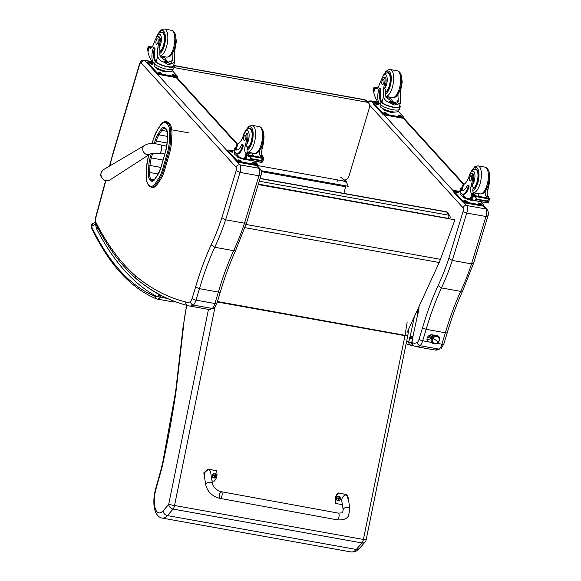 <?xml version="1.0" encoding="UTF-8"?>
<svg xmlns="http://www.w3.org/2000/svg" width="581" height="581" viewBox="0 0 581 581"><rect width="100%" height="100%" fill="white"/><g stroke="black" fill="none" stroke-linecap="round" stroke-linejoin="round"><path stroke-width="0.87" d="M446.39 211.767A2.266 0.893 100.2 0 1 446.709 212.029A2.266 1.903 -31.3 0 1 447.922 212.828A2.266 2.266 0 0 0 446.39 211.767L260.099 178.367M260.041 178.556L446.709 212.029L448.626 215.181A2.266 0.893 100.2 0 1 448.539 218.209A2.266 0.85 20.1 0 0 450.035 217.933A2.266 2.266 0 0 0 449.839 215.979L449.839 215.979A2.266 1.903 148.7 0 0 448.626 215.181L259.235 181.221M340.815 177.35L346.298 181.475A0.683 0.61 -52.9 0 1 346.748 182.231L346.639 182.652L346.102 182.187M346.298 181.475L344.838 181.352M346.073 182.173L343.596 181.141M343.734 181.011L257.02 165.462L260.259 169.027C261.61 171.054 261.842 173.232 260.956 175.549L246.664 222.552L235.792 250.077L233.627 250.658L214.738 247.274L211.157 244.826A158.366 62.218 -79.8 0 0 195.579 287.087L192.108 298.503A5.897 2.317 100.2 0 1 190.539 301.59C190.699 303.413 191.65 304.575 193.393 305.069A9.071 3.566 -79.8 0 0 195.993 300.13A3.174 0.842 -163.1 0 1 192.108 298.503M346.654 182.594L348.215 186.283L261.181 170.676M345.826 185.855L343.916 193.393M174.351 65.733L364.556 99.845A4.539 1.779 -79.8 0 0 364.098 99.583L174.264 65.537M173.988 67.585L366.749 102.154L364.556 99.845A4.539 4.009 -43.6 0 1 366.589 100.92A4.539 4.539 0 0 0 364.098 99.583M366.749 102.154A4.539 4.009 -43.6 0 1 368.782 103.229A4.539 4.009 -43.6 0 1 369.603 107.093L348.89 176.45A4.539 4.009 -43.6 0 1 344.308 179.979M407.237 332.165L439.2 262.51A36.291 14.256 -79.8 0 0 440.456 259.329L454.938 219.829L258.218 184.562M454.938 219.829L258.284 184.337M164.583 170.248L169.499 153.399L168.396 153.202L163.479 170.044L164.583 170.248A20.691 8.127 100.2 0 1 160.581 179.435L159.47 179.238A20.691 8.127 -79.8 0 0 163.479 170.044L162.469 169.652A19.877 7.807 100.2 0 1 158.62 178.476L155.672 182.993A15.338 6.028 100.2 0 1 149.455 185.477L148.554 184.576A15.346 6.028 100.2 0 1 146.267 173.625L146.681 166.624A19.877 7.807 100.2 0 1 148.554 155.839A19.877 7.807 100.2 0 1 148.562 155.831L148.852 154.822M169.456 123.637L167.444 122.533L169.456 123.637A16.152 6.347 100.2 0 1 171.874 135.162L170.763 134.966A16.152 6.347 -79.8 0 0 168.352 123.433A0.813 0.726 134.9 0 0 167.393 124.065A15.338 6.028 100.2 0 1 169.681 135.01L169.26 142.011A19.877 7.807 100.2 0 1 167.386 152.803L162.469 169.652M155.672 182.993A0.813 0.552 33.2 0 0 156.514 183.756L157.625 183.952L160.581 179.435M169.26 142.011L171.453 142.163L171.874 135.162M152.164 143.478L153.493 138.946A19.877 7.807 100.2 0 1 157.364 130.086L160.291 125.619A15.338 6.028 100.2 0 1 166.486 123.165A0.813 0.726 134.9 0 1 167.444 122.533A16.152 6.347 -79.8 0 0 165.905 121.683L167.016 121.879A16.152 6.347 100.2 0 1 168.555 122.736M157.625 183.952A16.159 6.347 100.2 0 1 152.621 187.423L151.518 187.227A16.159 6.347 -79.8 0 0 156.514 183.756L159.47 179.238A0.813 0.552 33.2 0 1 158.62 178.476M171.453 142.163A20.691 8.127 100.2 0 1 169.499 153.399M208.463 309.39L168.679 504.439L163.05 510.917C163.45 513.35 164.91 514.911 167.415 515.594L173.08 509.079L361.963 542.952A4.539 3.486 41 0 0 365.093 542.022A4.539 4.539 0 0 0 366.11 539.952L168.679 504.439A4.539 3.486 41 0 0 173.08 509.079A4.539 1.779 -79.8 0 0 174.489 505.76L214.977 307.24M365.093 542.022L359.109 548.842L356.298 549.466A23.066 9.064 100.2 0 1 351.062 551.95C354.417 552.262 357.184 551.144 359.37 548.595M163.05 510.917A18.527 7.277 100.2 0 1 155.2 508.353A18.527 7.277 100.2 0 1 156.151 488.41L155.897 487.895C154.139 493.981 153.515 499.871 154.023 505.543C154.176 509.907 156.717 517.264 162.179 518.078A23.066 9.064 -79.8 0 0 167.415 515.594L356.298 549.466L361.963 542.952A4.539 1.779 -79.8 0 0 363.372 539.633L404.972 335.658L407.709 335.978A4.539 4.539 0 0 0 407.746 335.796L217.454 301.539M155.897 487.895L160.661 470.908A4.539 0.995 15.7 0 0 160.922 471.394A58.971 23.167 -79.8 0 0 163.065 462.737A445.852 175.157 -79.8 0 0 175.789 392.996A40.83 16.043 -79.8 0 0 176.246 389.546L182.855 332.339L182.449 332.579L182.913 328.112L183.32 327.837A80.447 31.606 100.2 0 1 186.305 307.676L186.777 305.308M97.673 227.658L96.707 229.074L97.898 228.093M160.922 295.279L156.478 296.295L167.64 298.554M155.265 296.404A481.99 189.355 100.2 0 1 91.478 226.503A2.266 1.83 154.5 0 0 91.486 227.846L91.486 227.846C108.959 264.391 130.616 288.06 156.463 298.874L157.139 299.07A9.071 3.566 -79.8 0 0 157.335 299.092A2.266 2.084 -88.1 0 1 155.635 296.484A6.805 2.673 100.2 0 1 155.265 296.404A2.266 2.077 112.2 0 0 156.463 298.874M95.669 223.336L95.604 224.157L91.478 226.503L92.619 223.707C91.261 224.535 90.883 225.915 91.486 227.846M155.635 296.484A9.746 3.827 100.2 0 0 156.478 296.295A546.627 214.745 -79.8 0 1 96.707 229.074A19.224 7.553 -79.8 0 1 95.604 224.157A2.266 1.249 -6.2 0 1 95.836 223.925M437.856 336.777A3.827 3.37 -42.3 0 1 439.236 339.573A3.827 3.37 137.7 0 0 437.856 336.777A3.827 3.37 137.7 0 0 432.293 338.817A3.827 3.37 137.7 0 0 434.995 343.436A3.827 3.37 -42.3 0 1 433.368 342.928L432.758 343.277L433.368 342.928A3.827 3.37 -42.3 0 1 432.758 338.011A3.827 3.37 -42.3 0 1 437.856 336.777L438.016 335.934L437.856 336.777M437.406 336.276L438.016 335.934C442.62 338.65 437.043 346.349 432.758 343.277C428.153 340.56 433.724 332.855 438.016 335.934M437.9 337.038A3.682 3.246 -42.3 0 1 438.466 337.517A3.682 3.246 -42.3 0 1 438.227 342.1A3.682 3.246 -42.3 0 1 433.586 342.957A3.682 3.246 -42.3 0 1 433.019 342.478A3.682 3.246 -42.3 0 1 433.266 337.895A3.682 3.246 -42.3 0 1 437.9 337.038L437.9 337.038M438.401 337.445A3.682 3.246 137.7 0 0 438.335 337.372A3.682 3.246 137.7 0 0 437.769 336.893A3.682 3.246 137.7 0 0 433.135 337.75A3.682 3.246 137.7 0 0 432.889 342.332A3.682 3.246 137.7 0 0 432.954 342.405A3.682 3.246 -42.3 0 1 433.426 337.452A3.682 3.246 -42.3 0 1 438.401 337.445M438.488 341.773A11.344 1.22 -143.9 0 1 433.005 338.222A3.682 3.246 137.7 0 0 433.586 342.957A3.682 3.246 137.7 0 0 438.488 341.773A3.682 3.246 137.7 0 0 437.9 337.038A3.682 3.246 137.7 0 0 433.005 338.222A11.344 1.22 36.1 0 0 438.488 341.773M435.227 335.353A2.832 2.498 137.7 0 0 431.167 339.05A2.832 2.498 -42.3 0 1 435.227 335.353M429.787 336.769L429.555 336.058M429.911 335.084L431.276 336.581L429.911 335.084M430.979 337.358A2.041 1.794 -42.3 0 1 429.809 335.128A2.041 1.794 137.7 0 0 430.136 336.871L430.92 337.728M429.998 337.002L429.628 335.208L430.056 337.06L430.608 337.387L429.7 336.544L429.57 335.237L429.947 336.944L429.403 335.324L429.555 336.392L429.381 335.339M429.642 336.61L429.112 335.498L429.649 336.61M429.214 336.13L428.872 335.665L429.214 336.13M429.635 336.595L429.098 335.506L429.562 336.522M337.06 519.813L220.126 498.411A3.399 1.336 -79.6 0 0 221.158 497.721A3.399 1.336 -79.6 0 0 222.189 494.097A3.399 1.336 -79.6 0 0 221.354 491.715A3.399 1.336 -79.6 0 0 219.422 494.823A3.399 1.336 -79.6 0 0 220.126 498.411A3.399 1.336 -79.6 0 0 221.158 497.721A3.399 1.336 -79.6 0 0 222.189 494.097A3.399 1.336 -79.6 0 0 221.354 491.715L338.287 513.117A3.399 1.336 -79.6 0 1 339.122 515.507A3.399 1.336 -79.6 0 1 338.091 519.131A3.399 1.336 -79.6 0 1 337.06 519.813C342.979 520.285 346.784 518.978 348.477 515.892L349.907 508.949A3.399 2.077 171.1 0 0 346.225 507.416A3.399 2.077 171.1 0 0 343.189 509.995L341.868 501.563C340.844 496.043 347.453 492.172 348.179 497.866L349.907 508.949M342.354 504.686L336.239 503.567A9.354 8.584 -71.1 0 1 338.418 493.044L346.479 494.547L348.585 500.488M346.479 494.547L337.997 492.899A9.354 8.584 108.9 0 0 335.818 503.415L336.239 503.567M338.418 493.044L337.997 492.899M204.781 478.722L204.367 472.6L208.659 469.295L216.357 470.704A9.354 8.584 -71.1 0 1 214.178 481.221L211.992 480.821M212.457 483.784L210.729 472.709C210.002 467.015 203.386 470.886 204.418 476.398L205.732 484.837A3.399 2.077 -8.9 0 1 206.015 483.748A3.399 2.077 -8.9 0 1 209.647 482.194A3.399 2.077 -8.9 0 1 212.457 483.784C213.474 487.626 216.437 490.262 221.354 491.715M216.357 470.704L208.238 469.15L203.793 472.869L204.832 479.078M337.714 500.633A2.23 2.048 -71.1 0 1 336.421 497.83A2.23 2.048 -71.1 0 1 339.159 496.414M338.164 500.677A2.15 1.975 -71.1 0 1 337.125 497.22A2.15 1.975 -71.1 0 1 340.495 497.83A2.15 1.975 -71.1 0 1 338.164 500.677M339.224 497.539A1.184 1.089 108.9 0 0 338.963 497.489A2.898 0.901 100.8 0 1 338.905 498.077L337.822 498.331A1.184 1.089 108.9 0 0 337.764 498.607A2.898 0.385 13.8 0 0 338.353 498.745L338.665 499.246A2.898 0.901 100.4 0 1 338.491 499.791A1.184 1.089 108.9 0 0 338.745 499.842A2.898 1.365 -79.8 0 0 338.948 499.304L339.435 498.941A2.898 0.392 13.4 0 0 339.892 498.999A1.184 1.089 108.9 0 0 339.95 498.723L339.195 498.128A2.898 1.365 -80.3 0 0 339.224 497.539L339.188 497.612A1.104 1.009 -71.1 0 0 338.963 497.568M337.764 498.607L337.83 498.614A1715.896 228.159 -166.2 0 1 337.888 498.534L338.665 499.246M338.905 498.077L337.917 498.367A1715.896 41.614 9.5 0 1 337.888 498.345L337.822 498.331M338.52 499.166L339.289 498.788A0.777 0.719 -71.1 0 0 339.326 498.621A1715.896 46.393 9.9 0 0 339.863 498.701L339.95 498.723M339.892 498.999L339.805 498.977A1715.896 232.937 -166.6 0 0 339.289 498.788M339.326 498.621L338.759 497.99M338.621 497.968L338.04 498.389L338.621 497.968M338.011 498.542L338.382 499.137L338.011 498.542M213.597 477.909A2.23 2.048 -71.1 0 1 212.297 475.105A2.23 2.048 -71.1 0 1 215.043 473.689M214.04 477.96A2.15 1.975 -71.1 0 1 213.009 474.495A2.15 1.975 -71.1 0 1 216.379 475.113A2.15 1.975 -71.1 0 1 214.04 477.96M215.108 474.815A1.184 1.089 108.9 0 0 214.847 474.771A2.898 0.901 100.8 0 1 214.788 475.36L213.699 475.614A1.184 1.089 108.9 0 0 213.648 475.89A2.898 0.385 13.8 0 0 214.236 476.028L214.542 476.529A2.898 0.901 100.4 0 1 214.374 477.074A1.184 1.089 108.9 0 0 214.629 477.117A2.898 1.365 -79.8 0 0 214.832 476.58L215.319 476.224A2.898 0.392 13.4 0 0 215.776 476.275A1.184 1.089 108.9 0 0 215.834 475.999L215.072 475.411A2.898 1.365 -80.3 0 0 215.108 474.815L215.072 474.895A1.104 1.009 -71.1 0 0 214.839 474.851M213.648 475.89L213.714 475.897A1715.896 228.159 -166.2 0 1 213.764 475.81L214.542 476.529M214.788 475.36L213.801 475.65A1715.896 41.614 9.5 0 1 213.764 475.621L213.699 475.614M214.396 476.442L215.173 476.064A0.777 0.719 -71.1 0 0 215.202 475.904A1715.896 46.393 9.9 0 0 215.747 475.984L215.834 475.999M215.776 476.275L215.689 476.253A1715.896 232.937 -166.6 0 0 215.173 476.064M215.202 475.904L214.643 475.273M214.505 475.251L213.924 475.672L214.505 475.251M213.895 475.824L214.258 476.42L213.895 475.824M260.811 175.077C261.239 175.803 260.608 176.036 258.915 175.789L244.514 223.177L245.945 222.886L246.511 222.116M256.279 165.469L258.806 168.236L239.917 164.851L144.945 60.569A3.174 2.796 137.7 0 0 141.176 62.988L236.155 167.263A3.174 2.796 137.6 0 1 239.917 164.851A5.672 2.23 -79.8 0 1 240.033 172.404L236.176 170.661L221.877 217.701L225.624 219.792L240.033 172.404L258.915 175.789A5.672 2.23 100.2 0 0 258.806 168.236A3.174 2.796 -42.3 0 1 260.259 169.027M109.845 165.897L113.68 150.784A3.174 0.806 16.6 0 0 113.847 151.176L139.672 64.447A2.498 0.98 100.2 0 1 141.176 62.988M220.221 291.502C220.671 292.127 220.054 292.316 218.369 292.069L199.479 288.684A155.192 60.969 100.2 0 1 214.738 247.274A125.409 49.269 -79.8 0 0 225.617 219.785L244.514 223.177M244.499 223.177A125.409 49.269 100.2 0 1 233.627 250.658A155.192 60.969 -79.8 0 0 218.369 292.069L214.883 303.514A3.174 0.842 16.9 0 0 216.909 303.326L220.388 291.894C224.84 276.774 229.974 262.83 235.799 250.07L235.792 250.077M190.539 301.59A30.844 12.121 100.2 0 1 185.782 301.989C185.571 303.914 186.327 305.119 188.033 305.621M185.782 301.989A723.069 284.065 100.2 0 1 135.264 275.655L136.099 278.611C152.266 292.018 169.514 301.009 187.859 305.577M216.909 303.326L214.469 307.821L212.283 308.46A9.071 3.566 100.2 0 0 214.883 303.514L195.993 300.13L199.479 288.684L195.579 287.087M208.005 309.324A34.025 13.363 100.2 0 0 212.283 308.46L193.393 305.069A34.025 13.363 -79.8 0 1 189.115 305.933L208.005 309.324L213.946 308.213M411.58 343.24L408.813 341.846C408.617 343.458 409.416 344.62 411.21 345.339A2.266 0.893 -79.8 0 0 411.246 345.346A2.266 0.893 -79.8 0 0 412.06 344.671M417.485 309.884L418.458 310.058M414.406 316.572L410.259 336.101L412.677 336.719M416.388 312.258L417.979 312.651M410.259 336.101A1.118 0.436 100.2 0 1 410.244 336.181L412.648 336.849M410.244 336.181A1.111 0.436 100.2 0 1 410.084 336.682L412.278 338.592M410.084 336.682A2.222 0.871 100.2 0 1 409.925 336.98L412.241 338.752M412.183 339.006L409.561 338.316L408.813 341.846A723.251 284.138 100.2 0 1 406.649 341.207M417.202 310.494L418.393 310.515M416.817 311.329L418.247 311.394M416.519 311.982L418.08 312.28M429.751 336.726A2.266 1.997 -42.3 0 1 427.318 337.626M432.017 342.449L427.972 341.73A4.256 3.747 -42.3 0 1 427.863 341.613A4.256 3.747 -42.3 0 1 427.994 336.508A4.256 3.747 -42.3 0 1 433.135 335.135M430.913 338.062A4.256 3.747 -42.3 0 1 429.119 339.275A4.256 3.747 -42.3 0 1 426.984 339.507M447.138 332.245C447.566 332.833 446.985 333.015 445.395 332.775L441.909 344.228A9.071 3.566 100.2 0 1 439.309 349.166L420.092 345.724A9.071 3.566 -79.8 0 0 422.692 340.778A2.992 0.792 -163.1 0 1 419.024 339.246A6.079 2.389 100.2 0 1 417.398 342.441C417.55 344.163 418.443 345.259 420.092 345.724A34.025 13.363 -79.8 0 1 415.814 346.588L435.031 350.031A34.025 13.363 100.2 0 0 439.309 349.166L435.031 350.031M483.051 205.899L485.832 208.949A2.992 2.636 -42.3 0 1 487.205 209.69C488.556 211.796 488.781 213.997 487.866 216.277L473.573 263.28L462.694 290.82L460.653 291.371L441.437 287.922A125.409 49.269 -79.8 0 0 452.308 260.441L466.725 213.06A2.992 0.792 -163.1 0 1 463.064 211.52L448.793 258.451L452.316 260.441L471.532 263.89L472.927 263.585L473.428 262.866L472.927 263.585M487.728 215.834C488.127 216.51 487.532 216.735 485.941 216.502L471.532 263.89A125.409 49.269 100.2 0 1 460.653 291.371A155.192 60.969 -79.8 0 0 445.395 332.775L426.178 329.333A155.192 60.969 100.2 0 1 441.437 287.922L438.059 285.62A158.185 62.145 -79.8 0 0 422.503 327.829L419.024 339.246M417.398 342.441A31.025 12.186 100.2 0 1 411.914 342.492L411.638 342.616C411.195 343.095 411.566 344.003 412.742 345.339L412.038 341.882A5.135 2.019 -79.8 0 0 412.35 339.398A0.959 0.378 100.2 0 1 412.357 339.377A0.959 0.378 100.2 0 1 412.365 339.319A5.723 2.251 100.2 0 1 412.474 338.854L417.652 314.452A5.723 2.251 100.2 0 1 417.724 314.147A4.648 1.823 -79.8 0 0 418.349 312.179A20.008 7.858 -79.8 0 0 419.09 306.376M463.115 211.346A2.992 0.966 18.5 0 0 466.725 213.06A5.672 2.23 -79.8 0 0 466.616 205.5A2.992 2.636 137.6 0 0 463.064 207.78A2.68 1.053 100.2 0 1 463.115 211.346A2.992 1.177 -79.8 0 0 463.064 211.52M417.594 313.638L418.349 312.179M417.652 314.452L412.474 338.854M412.263 338.672L412.365 339.319M412.038 341.882L412.35 339.398M427.972 341.73L422.692 340.778L426.178 329.333L422.503 327.829M437.072 343.356L441.909 344.228A2.992 0.792 16.9 0 0 443.819 344.046L440.877 348.934M466.725 213.06L485.941 216.502A5.672 2.23 100.2 0 0 485.832 208.949L466.616 205.5L463.972 202.602M462.701 290.812C456.877 303.565 451.742 317.502 447.297 332.615L443.819 344.046M175.179 48.288A15.81 6.209 -79.8 0 0 174.692 59.218L174.663 62.094L172.259 63.67L168.12 64.593L163.973 62.182L172.259 63.67M163.973 62.182C160.421 61.078 158.359 59.073 157.792 56.19A15.81 6.209 100.2 0 1 158.824 42.863L159.891 43.059A4.997 1.961 100.2 0 0 159.049 36.828L157.981 36.632A4.997 1.961 100.2 0 1 158.824 42.863M155.81 38.833A7.618 2.992 100.2 0 1 160.349 34.766A7.618 2.992 100.2 0 1 160.603 44.417A7.618 2.992 100.2 0 1 158.933 47.976L159.935 50.424A15.81 6.209 -79.8 0 0 160.087 56.597L167.72 62.363L172.339 61.012L172.39 58.804A15.81 6.209 -79.8 0 1 172.179 53.699M154.524 63.939A10.291 2.731 16.9 0 0 165.106 68.79A10.291 2.731 16.9 0 0 173.675 68.609L174.38 66.299A10.291 2.731 -163.1 0 1 166.181 66.568A10.291 2.731 -163.1 0 1 155.505 61.913L156.369 62.065L156.093 61.76A12.855 5.047 100.2 0 1 154.953 49.407A1.423 0.559 100.2 0 0 154.655 47.918L153.791 47.765A1.423 0.559 -79.8 0 0 153.086 48.666A11.133 4.372 -79.8 0 0 153.515 62.835L154.524 63.939L155.229 61.608L155.505 61.913M174.075 65.239A10.291 2.731 -163.1 0 1 174.38 66.299M153.275 62.545L151.169 60.228A48.223 18.941 100.2 0 1 147.93 52.137L148.133 51.469M157.981 36.632A4.997 1.961 100.2 0 0 156.1 38.295A25.005 9.826 100.2 0 0 153.21 44.948A5.832 2.295 100.2 0 1 150.464 48.201A5.832 2.295 100.2 0 1 149.971 47.954A32.144 12.629 100.2 0 1 149.375 47.373L147.937 51.774M152.287 46.923L148.431 46.618L152.048 47.264M174.663 62.094L173.465 66.016A9.332 2.477 -163.1 0 1 166.064 66.278A9.332 2.477 -163.1 0 1 156.369 62.065M155.229 61.608A12.855 5.047 -79.8 0 1 154.096 49.254A1.423 0.559 -79.8 0 0 153.791 47.765M160.16 56.982L164.641 57.78A60.947 23.944 -79.8 0 0 168.998 62.523M163.653 56.56A43.219 16.98 -79.8 0 0 164.132 57.693M148.155 51.063L147.436 50.867A3.82 1.503 -79.8 0 0 147.269 50.482L148.431 46.618M147.501 50.946L148.482 47.446A3.82 1.503 -79.8 0 1 148.431 47.439A3.82 1.503 -79.8 0 1 148.213 47.359L148.155 46.974M170.269 71.485L165.273 71.95L157.814 69.451L156.122 67.599M157.814 69.451L158.003 68.819M165.273 71.95L165.469 71.318M169.325 71.528A7.909 2.099 -163.1 0 1 162.331 70.555A7.909 2.099 -163.1 0 1 155.977 67.469M148.482 47.446L149.208 47.577L148.482 47.446M155.236 64.593L154.844 64.266M172.434 69.429L172.063 70.635A9.332 2.477 -163.1 0 1 164.285 70.809A9.332 2.477 -163.1 0 1 154.684 66.408A9.332 2.477 -163.1 0 1 154.197 65.203L154.568 63.99M172.121 70.439L177.452 76.285A2.266 0.603 -163.1 0 1 177.568 76.576L177.314 77.418A2.266 0.603 -163.1 0 1 175.869 77.549L159.441 74.608A2.266 0.603 -163.1 0 1 156.667 73.446L147.61 63.503A2.266 0.603 -163.1 0 1 147.494 63.213L147.748 62.378A2.266 0.603 -163.1 0 1 149.194 62.24L153.711 63.053M177.568 76.576A2.266 0.603 -163.1 0 1 176.123 76.714L159.695 73.772A2.266 0.603 -163.1 0 1 156.921 72.603L147.864 62.668A2.266 0.603 -163.1 0 1 147.748 62.378M160.959 72.915L161.322 73.315A1.561 0.414 -163.1 0 1 161.402 73.511A1.561 0.414 -163.1 0 1 160.102 73.54A1.561 0.414 -163.1 0 1 158.497 72.807L158.134 72.407A1.561 0.414 -163.1 0 1 158.054 72.204A1.561 0.414 -163.1 0 1 159.354 72.182A1.561 0.414 -163.1 0 1 160.959 72.915L160.734 73.649M175.331 75.494L175.687 75.886A1.561 0.414 -163.1 0 1 175.774 76.089A1.561 0.414 -163.1 0 1 174.474 76.118A1.561 0.414 -163.1 0 1 172.869 75.385L172.506 74.985A1.561 0.414 -163.1 0 1 172.426 74.782A1.561 0.414 -163.1 0 1 173.726 74.753A1.561 0.414 -163.1 0 1 175.331 75.494L175.106 76.227M152.447 63.569L152.81 63.968A1.561 0.414 -163.1 0 1 152.89 64.171A1.561 0.414 -163.1 0 1 151.59 64.201A1.561 0.414 -163.1 0 1 149.985 63.46L149.622 63.068A1.561 0.414 -163.1 0 1 149.542 62.864A1.561 0.414 -163.1 0 1 150.842 62.835A1.561 0.414 -163.1 0 1 152.447 63.569L152.222 64.309M158.635 72.923A1.561 0.414 -163.1 0 1 160.567 73.634M173 75.501A1.561 0.414 -163.1 0 1 174.939 76.205M150.123 63.583A1.561 0.414 -163.1 0 1 152.055 64.288M165.708 61.862A2.142 0.566 16.9 0 0 164.975 61.608M166.769 62.16A2.317 0.617 16.9 0 0 163.915 61.15M166.936 62.196A2.477 0.661 16.9 0 0 163.777 61.078M159.855 51.963A10.204 4.009 -79.8 0 0 163.675 45.732A10.204 4.009 -79.8 0 0 162.222 32.108A10.204 4.009 -79.8 0 0 160.966 32.347M158.933 47.976A15.81 6.209 100.2 0 1 159.891 43.059M156.195 40.597A2.723 1.068 -79.8 0 0 156.579 44.229A2.723 1.068 -79.8 0 0 158.112 41.738A2.723 1.068 -79.8 0 0 157.538 38.869A2.723 1.068 -79.8 0 0 156.195 40.597M245.712 132.955L246.78 133.143A4.997 1.961 100.2 0 1 247.884 138.089L246.816 137.9A4.997 1.961 100.2 0 0 245.712 132.955A4.997 1.961 100.2 0 0 243.366 135.693A15.81 6.209 100.2 0 1 237.811 144.044L236.823 144.516L235.625 148.445A9.332 2.477 -163.1 0 0 235.886 149.375L235.247 149.47A12.855 5.047 -79.8 0 0 236.329 150.014A12.855 5.047 -79.8 0 0 241.456 145.17A1.423 0.559 -79.8 0 1 242.023 144.64L242.88 144.792A1.423 0.559 100.2 0 1 243.083 146.695A11.133 4.372 100.2 0 1 237.571 153.747L236.707 153.595A11.133 4.372 -79.8 0 0 242.226 146.535A1.423 0.559 -79.8 0 0 242.023 144.64M235.022 149.223A10.291 2.731 -163.1 0 1 234.717 148.162L234.012 150.472A10.291 2.731 16.9 0 0 234.542 151.801L235.545 152.905A11.133 4.372 -79.8 0 0 236.707 153.595M234.717 148.162A10.291 2.731 -163.1 0 1 235.959 147.342M246.141 158.766A48.223 18.941 100.2 0 1 244.783 158.649A48.223 18.941 100.2 0 1 244.688 158.628M260.825 160.864L263.585 158.192L262.423 162.055L261.167 161.816L260.825 160.864L250.803 159.071L248.043 159.862L246.09 158.722L247.048 155.563L247.789 155.708L246.344 155.098A3.82 1.503 100.2 0 1 246.17 154.713L245.131 158.134A3.82 1.503 100.2 0 1 245.175 158.141A3.82 1.503 100.2 0 1 245.393 158.221L246.09 158.722A48.223 18.941 100.2 0 1 244.586 158.613L242.284 158.199A48.223 18.941 100.2 0 1 239.27 156.957L235.799 153.152M245.61 158.373L244.579 158.257A48.223 18.941 100.2 0 1 242.284 158.199M246.17 158.78L246.104 158.773A48.223 18.941 100.2 0 1 245.828 158.766L246.671 159.201M245.821 158.802L245.531 158.744A48.223 18.941 100.2 0 1 245.262 158.722L244.971 158.678A48.223 18.941 100.2 0 1 244.826 158.657A48.223 18.941 100.2 0 1 244.804 158.649L244.783 158.649M263.418 142.941A25.005 9.826 -79.8 0 1 262.118 149.005A5.832 2.295 -79.8 0 0 262.372 155.846A32.144 12.629 -79.8 0 0 262.932 156.529L262.699 157.611M260.753 157.262A1.068 0.421 100.2 0 0 260.651 156.136L262.946 156.55L261.966 157.727M249.685 159.76L250.396 157.429L247.789 155.708L263.665 158.54M250.396 157.429L250.803 159.071M236.772 150.043A12.855 5.047 100.2 0 1 236.111 149.622L235.886 149.375M260.651 156.136A32.144 12.629 100.2 0 1 260.07 155.432A5.832 2.295 100.2 0 1 259.424 150.704M253.744 156.006A60.947 23.944 100.2 0 1 251.718 152.934M251.152 152.832L248.276 153.856M247.586 152.941A6.798 1.801 -163.1 0 1 249.184 153.849M247.433 159.688L245.291 159.804L237.832 157.306L236.147 155.454M237.832 157.306L238.021 156.681M245.291 159.804L245.487 159.179A7.909 2.099 -163.1 0 1 236.002 155.323M246.889 159.383A7.909 2.099 -163.1 0 1 245.487 159.179M263.585 158.192A3.82 1.503 100.2 0 1 263.418 157.807L246.17 154.713M262.423 162.055L261.806 162.331L248.043 159.862M246.816 137.9A25.005 9.826 100.2 0 1 245.218 145.969A5.832 2.295 100.2 0 0 245.472 152.81A32.144 12.629 100.2 0 0 246.032 153.493L247.114 155.062M248.45 155.062A1.068 0.421 100.2 0 0 248.348 153.929A32.144 12.629 100.2 0 1 247.767 153.224A5.832 2.295 100.2 0 1 247.361 147.044L246.831 146.259L245.218 145.969M244.913 158.25L245.32 158.185M244.71 158.758A9.332 2.477 -163.1 0 1 243.076 158.337M239.525 157.117A9.332 2.477 -163.1 0 1 234.223 153.064L234.586 151.852M254.79 161.206L257.47 164.147A2.266 0.603 -163.1 0 1 257.586 164.438L257.332 165.273A2.266 0.603 -163.1 0 1 255.887 165.411L239.459 162.462A2.266 0.603 -163.1 0 1 236.685 161.3L227.629 151.365A2.266 0.603 -163.1 0 1 227.512 151.067L227.767 150.232A2.266 0.603 -163.1 0 1 229.212 150.101L234.02 150.958M257.586 164.438A2.266 0.603 -163.1 0 1 256.141 164.576L239.713 161.627A2.266 0.603 -163.1 0 1 236.939 160.465L227.883 150.523A2.266 0.603 -163.1 0 1 227.767 150.232M230.003 151.321L229.648 150.922A1.561 0.414 -163.1 0 1 229.568 150.726A1.561 0.414 -163.1 0 1 230.86 150.697A1.561 0.414 -163.1 0 1 232.465 151.43L232.828 151.83A1.561 0.414 -163.1 0 1 232.908 152.026A1.561 0.414 -163.1 0 1 231.608 152.055A1.561 0.414 -163.1 0 1 230.003 151.321M252.888 163.239L252.524 162.847A1.561 0.414 -163.1 0 1 252.445 162.644A1.561 0.414 -163.1 0 1 253.744 162.615A1.561 0.414 -163.1 0 1 255.35 163.348L255.713 163.748A1.561 0.414 -163.1 0 1 255.793 163.951A1.561 0.414 -163.1 0 1 254.493 163.98A1.561 0.414 -163.1 0 1 252.888 163.239M238.515 160.661L238.152 160.269A1.561 0.414 -163.1 0 1 238.072 160.065A1.561 0.414 -163.1 0 1 239.372 160.036A1.561 0.414 -163.1 0 1 240.977 160.77L241.34 161.169A1.561 0.414 -163.1 0 1 241.42 161.373A1.561 0.414 -163.1 0 1 240.12 161.402A1.561 0.414 -163.1 0 1 238.515 160.661M230.141 151.445A1.561 0.414 -163.1 0 1 232.08 152.149M253.025 163.363A1.561 0.414 -163.1 0 1 254.957 164.067M238.653 160.784A1.561 0.414 -163.1 0 1 240.585 161.489M248.69 128.67A10.204 4.009 100.2 0 1 249.946 128.423A10.204 4.009 100.2 0 1 252.241 138.22A10.204 4.009 100.2 0 1 247.121 148.467M247.884 138.089A25.005 9.826 100.2 0 1 246.802 144.088L246.831 146.259M245.654 138.823A2.723 1.068 -79.8 0 0 245.269 135.191A2.723 1.068 -79.8 0 0 243.73 137.675A2.723 1.068 -79.8 0 0 244.303 140.544A2.723 1.068 -79.8 0 0 245.654 138.823M401.013 88.784A15.81 6.209 -79.8 0 0 400.527 99.714L400.498 102.59L398.094 104.166L393.954 105.088L389.807 102.677L398.094 104.166M389.807 102.677C386.256 101.573 384.194 99.576 383.627 96.686A15.81 6.209 100.2 0 1 384.658 83.366L385.726 83.555A4.997 1.961 100.2 0 0 384.883 77.324L383.816 77.135A4.997 1.961 100.2 0 1 384.658 83.366M381.644 79.328A7.618 2.992 100.2 0 1 386.183 75.261A7.618 2.992 100.2 0 1 386.438 84.913A7.618 2.992 100.2 0 1 384.767 88.472L385.769 90.919A15.81 6.209 -79.8 0 0 385.922 97.092L393.555 102.859L398.174 101.508L398.225 99.3A15.81 6.209 -79.8 0 1 398.014 94.195M380.359 104.435A10.291 2.731 16.9 0 0 390.94 109.286A10.291 2.731 16.9 0 0 399.51 109.105L400.215 106.795A10.291 2.731 -163.1 0 1 392.015 107.064A10.291 2.731 -163.1 0 1 381.339 102.409L381.928 102.263A12.855 5.047 100.2 0 1 380.787 89.902A1.423 0.559 100.2 0 0 380.49 88.414L379.625 88.261A1.423 0.559 -79.8 0 0 378.921 89.162A11.133 4.372 -79.8 0 0 379.349 103.331L380.359 104.435L381.063 102.103L381.339 102.409M399.91 105.735A10.291 2.731 -163.1 0 1 400.215 106.795M379.11 103.04L377.004 100.724A48.223 18.941 100.2 0 1 373.765 92.633L373.968 91.965M383.816 77.135A4.997 1.961 100.2 0 0 381.935 78.791A25.005 9.826 100.2 0 0 379.044 85.443A5.832 2.295 100.2 0 1 376.299 88.704A5.832 2.295 100.2 0 1 375.805 88.45A32.144 12.629 100.2 0 1 375.21 87.869L373.772 92.27M378.122 87.419L374.266 87.114L377.882 87.76M400.498 102.59L399.3 106.519A9.332 2.477 -163.1 0 1 391.899 106.773A9.332 2.477 -163.1 0 1 382.204 102.561M381.063 102.103A12.855 5.047 -79.8 0 1 379.93 89.75A1.423 0.559 -79.8 0 0 379.625 88.261M385.995 97.477L390.476 98.283A60.947 23.944 -79.8 0 0 394.833 103.019M389.611 101.581A2.477 0.661 16.9 0 1 392.771 102.699L392.93 102.735M389.488 97.056A43.219 16.98 -79.8 0 0 389.967 98.189M373.99 91.558L373.271 91.362A3.82 1.503 -79.8 0 0 373.104 90.985L374.266 87.114M373.336 91.442L374.317 87.949A3.82 1.503 -79.8 0 1 374.266 87.942A3.82 1.503 -79.8 0 1 374.048 87.854L373.99 87.47M396.104 111.98L391.107 112.445L383.649 109.947L381.957 108.095M383.649 109.947L383.838 109.322M391.107 112.445L391.303 111.821M395.16 112.024A7.909 2.099 -163.1 0 1 388.166 111.058A7.909 2.099 -163.1 0 1 381.811 107.964M374.317 87.949L375.043 88.08L374.317 87.949M381.071 105.088L380.678 104.762M398.268 109.925L397.898 111.138A9.332 2.477 -163.1 0 1 390.12 111.305A9.332 2.477 -163.1 0 1 380.519 106.904A9.332 2.477 -163.1 0 1 380.032 105.698L380.402 104.486M397.956 110.935L403.287 116.781A2.266 0.603 -163.1 0 1 403.403 117.079L403.149 117.914A2.266 0.603 -163.1 0 1 401.703 118.045L385.276 115.103A2.266 0.603 -163.1 0 1 382.501 113.941L373.445 103.999A2.266 0.603 -163.1 0 1 373.329 103.709L373.583 102.873A2.266 0.603 -163.1 0 1 375.028 102.735L379.546 103.549M403.403 117.079A2.266 0.603 -163.1 0 1 401.958 117.209L385.53 114.268A2.266 0.603 -163.1 0 1 382.756 113.106L373.699 103.164A2.266 0.603 -163.1 0 1 373.583 102.873M386.793 113.411L387.157 113.811A1.561 0.414 -163.1 0 1 387.237 114.007A1.561 0.414 -163.1 0 1 385.937 114.036A1.561 0.414 -163.1 0 1 384.332 113.302L383.968 112.903A1.561 0.414 -163.1 0 1 383.888 112.707A1.561 0.414 -163.1 0 1 385.188 112.678A1.561 0.414 -163.1 0 1 386.793 113.411L386.568 114.145M401.166 115.989L401.522 116.389A1.561 0.414 -163.1 0 1 401.609 116.585A1.561 0.414 -163.1 0 1 400.309 116.614A1.561 0.414 -163.1 0 1 398.704 115.88L398.341 115.481A1.561 0.414 -163.1 0 1 398.261 115.278A1.561 0.414 -163.1 0 1 399.561 115.256A1.561 0.414 -163.1 0 1 401.166 115.989L400.941 116.723M378.282 104.072L378.645 104.464A1.561 0.414 -163.1 0 1 378.725 104.667A1.561 0.414 -163.1 0 1 377.425 104.696A1.561 0.414 -163.1 0 1 375.82 103.963L375.457 103.563A1.561 0.414 -163.1 0 1 375.377 103.36A1.561 0.414 -163.1 0 1 376.677 103.331A1.561 0.414 -163.1 0 1 378.282 104.072L378.057 104.805M384.469 113.426A1.561 0.414 -163.1 0 1 386.401 114.13M398.835 115.997A1.561 0.414 -163.1 0 1 400.774 116.708M375.958 104.079A1.561 0.414 -163.1 0 1 377.89 104.783M391.543 102.358A2.142 0.566 16.9 0 0 390.81 102.103M392.603 102.655A2.317 0.617 16.9 0 0 389.749 101.646M385.69 92.459A10.204 4.009 -79.8 0 0 389.51 86.228A10.204 4.009 -79.8 0 0 388.057 72.603A10.204 4.009 -79.8 0 0 386.801 72.843M384.767 88.472A15.81 6.209 100.2 0 1 385.726 83.555M382.029 81.093A2.723 1.068 -79.8 0 0 382.414 84.724A2.723 1.068 -79.8 0 0 383.947 82.233A2.723 1.068 -79.8 0 0 383.373 79.365A2.723 1.068 -79.8 0 0 382.029 81.093M471.547 173.45L472.614 173.639A4.997 1.961 100.2 0 1 473.718 178.585L472.651 178.396A4.997 1.961 100.2 0 0 471.547 173.45A4.997 1.961 100.2 0 0 469.201 176.196A15.81 6.209 100.2 0 1 463.645 184.54L462.658 185.012L461.459 188.941A9.332 2.477 -163.1 0 0 461.721 189.871L461.082 189.965A12.855 5.047 -79.8 0 0 462.164 190.51A12.855 5.047 -79.8 0 0 467.291 185.673A1.423 0.559 -79.8 0 1 467.858 185.136L468.714 185.288A1.423 0.559 100.2 0 1 468.918 187.191A11.133 4.372 100.2 0 1 463.406 194.243L462.541 194.09A11.133 4.372 -79.8 0 0 468.061 187.038A1.423 0.559 -79.8 0 0 467.858 185.136M460.856 189.718A10.291 2.731 -163.1 0 1 460.551 188.665L459.847 190.975A10.291 2.731 16.9 0 0 460.377 192.296L461.379 193.4A11.133 4.372 -79.8 0 0 462.541 194.09M460.551 188.665A10.291 2.731 -163.1 0 1 461.793 187.845M471.975 199.261A48.223 18.941 100.2 0 1 470.617 199.145A48.223 18.941 100.2 0 1 470.523 199.123L472.593 199.777M486.66 201.36L489.42 198.687L488.258 202.551L487.001 202.319L486.66 201.36L476.638 199.566L473.878 200.358L471.925 199.218L472.883 196.058L473.624 196.204L472.179 195.594A3.82 1.503 100.2 0 1 472.004 195.216L470.966 198.629A3.82 1.503 100.2 0 1 471.009 198.637A3.82 1.503 100.2 0 1 471.227 198.724L471.925 199.218A48.223 18.941 100.2 0 1 470.421 199.109L468.119 198.695A48.223 18.941 100.2 0 1 465.105 197.453L461.634 193.647M471.445 198.869L470.414 198.753A48.223 18.941 100.2 0 1 468.119 198.695M472.004 199.283L471.939 199.268A48.223 18.941 100.2 0 1 471.663 199.261L472.506 199.697M471.656 199.298L471.365 199.247A48.223 18.941 100.2 0 1 471.097 199.218L470.806 199.174A48.223 18.941 100.2 0 1 470.661 199.152A48.223 18.941 100.2 0 1 470.639 199.145L470.617 199.145M489.253 183.436A25.005 9.826 -79.8 0 1 487.953 189.5A5.832 2.295 -79.8 0 0 488.207 196.342A32.144 12.629 -79.8 0 0 488.766 197.024L488.534 198.114M486.587 197.758A1.068 0.421 100.2 0 0 486.486 196.632L488.781 197.046L487.8 198.223M475.519 200.256L476.231 197.932L473.624 196.204L489.5 199.036M476.231 197.932L476.638 199.566M462.607 190.539A12.855 5.047 100.2 0 1 461.946 190.118L461.721 189.871M486.486 196.632A32.144 12.629 100.2 0 1 485.905 195.928A5.832 2.295 100.2 0 1 485.258 191.207M479.579 196.509A60.947 23.944 100.2 0 1 477.553 193.437M476.986 193.328L474.111 194.352M473.421 193.437A6.798 1.801 -163.1 0 1 475.018 194.345M473.268 200.184L471.126 200.307L463.667 197.809L461.982 195.957M463.667 197.809L463.856 197.177M471.126 200.307L471.322 199.675A7.909 2.099 -163.1 0 1 461.837 195.826M472.723 199.879A7.909 2.099 -163.1 0 1 471.322 199.675M489.42 198.687A3.82 1.503 100.2 0 1 489.253 198.303L472.004 195.216M488.258 202.551L487.641 202.827L473.878 200.365M472.651 178.396A25.005 9.826 100.2 0 1 471.053 186.472A5.832 2.295 100.2 0 0 471.307 193.313A32.144 12.629 100.2 0 0 471.866 193.996L472.949 195.565M474.285 195.557A1.068 0.421 100.2 0 0 474.183 194.424A32.144 12.629 100.2 0 1 473.602 193.72A5.832 2.295 100.2 0 1 473.195 187.547L472.665 186.755L471.053 186.472M470.748 198.746L471.155 198.68M470.545 199.254A9.332 2.477 -163.1 0 1 468.911 198.84M465.359 197.62A9.332 2.477 -163.1 0 1 460.058 193.56L460.421 192.347M480.625 201.709L483.305 204.643A2.266 0.603 -163.1 0 1 483.421 204.933L483.167 205.768A2.266 0.603 -163.1 0 1 481.722 205.906L465.294 202.965A2.266 0.603 -163.1 0 1 462.52 201.796L453.463 191.861A2.266 0.603 -163.1 0 1 453.347 191.57L453.601 190.728A2.266 0.603 -163.1 0 1 455.046 190.597L459.854 191.454M483.421 204.933A2.266 0.603 -163.1 0 1 481.976 205.071L465.548 202.123A2.266 0.603 -163.1 0 1 462.774 200.961L453.717 191.026A2.266 0.603 -163.1 0 1 453.601 190.728M455.838 191.817L455.482 191.418A1.561 0.414 -163.1 0 1 455.402 191.222A1.561 0.414 -163.1 0 1 456.695 191.193A1.561 0.414 -163.1 0 1 458.3 191.926L458.663 192.326A1.561 0.414 -163.1 0 1 458.743 192.529A1.561 0.414 -163.1 0 1 457.443 192.551A1.561 0.414 -163.1 0 1 455.838 191.817M478.722 203.735L478.359 203.343A1.561 0.414 -163.1 0 1 478.279 203.139A1.561 0.414 -163.1 0 1 479.579 203.11A1.561 0.414 -163.1 0 1 481.184 203.844L481.547 204.243A1.561 0.414 -163.1 0 1 481.627 204.447A1.561 0.414 -163.1 0 1 480.327 204.476A1.561 0.414 -163.1 0 1 478.722 203.735M464.35 201.164L463.987 200.765A1.561 0.414 -163.1 0 1 463.907 200.561A1.561 0.414 -163.1 0 1 465.207 200.532A1.561 0.414 -163.1 0 1 466.812 201.273L467.175 201.665A1.561 0.414 -163.1 0 1 467.255 201.868A1.561 0.414 -163.1 0 1 465.955 201.897A1.561 0.414 -163.1 0 1 464.35 201.164M455.976 191.941A1.561 0.414 -163.1 0 1 457.915 192.645M478.86 203.858A1.561 0.414 -163.1 0 1 480.792 204.563M464.488 201.28A1.561 0.414 -163.1 0 1 466.42 201.985M474.524 169.165A10.204 4.009 100.2 0 1 475.781 168.918A10.204 4.009 100.2 0 1 478.083 178.716A10.204 4.009 100.2 0 1 472.956 188.963M473.718 178.585A25.005 9.826 100.2 0 1 472.636 184.584L472.665 186.755M471.489 179.318A2.723 1.068 -79.8 0 0 471.104 175.687A2.723 1.068 -79.8 0 0 469.564 178.178A2.723 1.068 -79.8 0 0 470.138 181.047A2.723 1.068 -79.8 0 0 471.489 179.318M258.356 184.104L448.459 218.434M337.866 179.957A8.366 3.283 -79.8 0 0 337.009 181.715M345.651 186.733L261.385 171.627M440.456 259.329L246.032 224.469M439.2 262.51L244.928 227.679M155.142 140.602L156.26 141.045A13.893 5.461 100.2 0 1 158.954 134.872A0.908 0.61 -146.8 0 1 158.01 134.029A14.801 5.817 -79.8 0 0 155.142 140.602L154.255 143.66M167.437 136.397L158.954 134.872L161.888 130.384A0.908 0.61 -146.8 0 1 160.944 129.541L158.01 134.029M151.401 153.435L150.218 157.495L151.336 157.938L152.73 153.144M155.447 143.834L156.26 141.045L167.045 142.977M167.067 131.313L161.888 130.384A9.354 3.675 100.2 0 1 164.786 128.379L165.28 128.67A0.908 0.806 -45.1 0 1 165.098 127.878A10.255 4.031 -79.8 0 0 160.944 129.541M150.218 157.495A14.794 5.81 -79.8 0 0 148.823 165.527L150.021 165.476A13.886 5.454 100.2 0 1 151.336 157.938L163.043 160.036M165.28 128.67L166.188 129.57A0.908 0.806 -45.1 0 1 166.006 128.779L165.098 127.878M148.823 165.527L148.402 172.528L149.607 172.477L150.021 165.476L160.886 167.422M167.524 136.295L167.539 136.099A10.255 4.031 -79.8 0 0 166.006 128.779M148.402 172.528A10.262 4.031 -79.8 0 0 149.934 179.849A0.908 0.806 -45.1 0 1 151.002 179.151A9.354 3.675 100.2 0 1 149.607 172.477L158.148 174.009M167.11 143.289L167.539 136.099M149.934 179.849L150.842 180.749A0.908 0.806 -45.1 0 1 151.91 180.052L151.002 179.151L154.277 179.74M165.774 150.958L165.723 151.133A14.794 5.81 -79.8 0 0 167.117 143.093M150.842 180.749A10.262 4.031 -79.8 0 0 154.989 179.086A0.908 0.61 -146.8 0 1 155.054 178.737L152.796 180.546A9.354 3.675 100.2 0 1 151.91 180.052L153.551 180.35M160.821 167.938L165.723 151.133M154.989 179.086L157.967 174.54A0.908 0.61 -146.8 0 1 158.025 174.191L155.054 178.737M157.967 174.54A14.481 5.687 -79.8 0 0 160.77 168.112M166.486 123.165L167.393 124.065M148.765 154.88L148.554 155.839M169.681 135.01L170.763 134.966L170.349 141.96A20.691 8.127 -79.8 0 1 168.396 153.202L167.386 152.803M165.905 121.683L165.905 121.683C163.973 121.494 162.121 122.707 160.349 125.307A0.813 0.552 33.3 0 0 160.291 125.619M160.349 125.307L157.415 129.774A0.813 0.552 33.3 0 0 157.364 130.086M149.455 185.477A0.813 0.726 134.9 0 0 149.615 186.189L151.518 187.227A16.159 6.347 -79.8 0 1 149.971 186.37M148.511 155.744L146.608 166.703L146.267 173.625M148.554 184.576A0.813 0.726 134.9 0 0 148.714 185.288L149.615 186.189M188.999 132.904L171.751 129.81M407.143 322.208L405.059 335.186A4.539 1.779 100.2 0 1 404.972 335.658L217.309 302.004M182.855 332.339L183.32 327.837M156.151 488.41L160.922 471.394M160.661 470.908L162.731 462.52L175.404 393.061L175.789 392.996M176.246 389.546A4.539 0.654 -173.4 0 0 175.847 389.764L182.449 332.579M186.305 307.676L182.913 328.12M174.707 301.481A12.019 4.721 100.2 0 1 173.247 301.938A9.071 3.566 100.2 0 1 173.044 301.924L173.523 301.967A2.266 2.084 -88.1 0 1 173.247 301.938L157.335 299.092A12.019 4.721 -79.8 0 0 160.254 297.232A1.133 0.443 100.2 0 0 160.632 296.078A1.133 0.443 100.2 0 0 160.407 295.192A544.361 213.859 100.2 0 1 146.557 286.556M156.848 298.983A9.071 3.566 -79.8 0 0 157.139 299.07L173.044 301.924A9.071 3.566 100.2 0 1 172.847 301.873M346.116 494.453L345.688 494.308M208.659 469.295L208.238 469.15M340.575 498.207A2.23 2.048 108.9 0 0 336.573 497.881A2.23 2.048 108.9 0 0 339.929 500.074M339.5 498.629L339.122 498.592M216.452 475.49A2.23 2.048 108.9 0 0 212.457 475.164A2.23 2.048 108.9 0 0 215.812 477.357M215.384 475.912L215.006 475.868M176.261 77.607L237.084 144.393M152.491 61.68L144.349 60.221A5.672 2.23 -79.8 0 1 144.945 60.569L152.759 61.971M236.155 167.263A2.498 0.98 100.2 0 1 236.176 170.661M144.349 60.221C140.827 60.518 141.553 60.388 139.498 64.055A3.174 0.806 16.6 0 0 139.672 64.447M113.259 153.311A26.312 10.335 100.2 0 1 113.847 151.176M221.877 217.701A122.235 48.02 100.2 0 1 211.157 244.826M104.791 184.576A3.174 0.632 -164.8 0 1 104.595 184.264L95.988 216.052A3.174 0.632 15.2 0 0 96.177 216.364L105.793 180.88M95.988 216.052C95.073 219.436 95.168 222.407 96.264 224.97A3.174 2.6 -27.3 0 1 96.214 223.002A5.897 2.317 100.2 0 1 96.177 216.364M135.264 275.655A541.18 212.61 100.2 0 1 96.214 223.002M409.925 336.98A4.844 1.903 -79.8 0 0 409.561 338.316M448.793 258.451A122.417 48.092 100.2 0 1 438.059 285.62M369.763 105.335L463.064 207.78M373.474 103.236L371.637 101.225A2.992 2.636 137.7 0 0 368.39 102.815M453.492 191.098L383.954 114.74M378.594 102.474L371.637 101.225A5.672 2.23 -79.8 0 0 371.048 100.876L369.284 101.021L367.7 102.089M487.205 209.69A2.992 2.636 -42.3 0 1 487.205 209.697L483.283 205.391M403.032 118.037L463.616 184.555M166.711 146.281L160.719 144.923C153.791 142.89 148.424 143.057 144.604 145.424A5.106 4.249 58.3 0 0 143.137 151.111A5.106 4.249 58.3 0 0 147.116 154.604A5.106 4.249 58.3 0 0 149.963 154.11L152.316 153.217L159.216 153.29A4.256 1.67 100.2 0 1 159.209 153.29M160.719 144.923A4.256 1.67 100.2 0 1 161.518 149.724A4.256 1.67 100.2 0 1 159.216 153.29L164.793 154.03M106.17 180.771A6.086 5.069 -121.7 0 1 101.167 175.84A6.086 5.069 -121.7 0 1 103.178 169.826C99.271 174.358 100.135 178.04 105.757 180.873L109.569 180.183A6.086 5.069 -121.7 0 1 106.17 180.771M149.361 47.352L151.605 47.758M154.096 49.254L154.953 49.407M171.359 62.203L172.39 58.804M147.596 50.896L148.17 50.997M147.676 50.721L148.228 50.816M148.533 47.918L149.077 48.02M149.971 47.954L151.016 48.143M156.093 61.76L157.792 56.19M176.123 76.714L175.869 77.549M159.615 70.054A6.071 1.612 16.9 0 0 163.704 71.419M147.864 62.668L147.61 63.503M156.921 72.603L156.667 73.446M159.695 73.772L159.441 74.608M159.848 53.445A11.794 4.633 -79.8 0 0 164.183 46.284A11.794 4.633 -79.8 0 0 164.525 32.558A11.794 4.633 -79.8 0 0 158.598 33.48M166.638 57.091A13.61 5.345 -79.8 0 0 173.385 48.47A13.61 5.345 -79.8 0 0 171.446 30.299C173.632 31.018 177.939 32.935 174.547 48.361C170.959 57.897 168.643 56.96 166.638 57.091L160 55.899A13.61 5.345 -79.8 0 0 166.406 47.214A13.61 5.345 -79.8 0 0 164.467 29.05L162.353 29.282L159.993 31.025L158.01 34.076M155.359 39.733L157.785 34.344L159.702 32.725L161.968 32.383A9.892 3.885 100.2 0 1 163.377 45.579A9.892 3.885 100.2 0 1 159.877 51.506M235.247 149.47L234.542 151.801M263.411 158.511L248.087 155.759M260.963 160.407L250.941 158.606M261.167 161.816L261.878 159.492M243.083 146.695L242.226 146.535M245.393 158.221L246.344 155.098M262.118 149.005L260.644 148.736M262.372 155.846L260.07 155.432M247.767 153.224L245.472 152.81M248.348 153.929L246.053 153.515M244.579 158.257L246.032 153.493M236.111 149.622L237.811 144.044M227.883 150.523L227.629 151.365M239.633 157.916A6.071 1.612 16.9 0 0 243.722 159.281M232.465 151.43L232.24 152.164M255.35 163.348L255.124 164.089M240.977 160.77L240.752 161.511M236.939 160.465L236.685 161.3M239.713 161.627L239.459 162.462M256.141 164.576L255.887 165.411M246.322 129.795A11.794 4.633 100.2 0 1 253.142 133.594A11.794 4.633 100.2 0 1 247.034 150M254.362 153.413C256.344 153.478 258.828 153.616 262.009 145.49C263.897 137.414 264.115 132.257 262.67 130.028C261.77 127.958 260.608 126.818 259.17 126.622A13.61 5.345 100.2 0 1 262.031 140.958A13.61 5.345 100.2 0 1 254.362 153.413L247.383 152.157A13.61 5.345 100.2 0 0 255.052 139.709A13.61 5.345 100.2 0 0 252.19 125.365L248.937 126.23L245.734 130.398M243.381 135.656A7.618 2.992 100.2 0 1 247.985 130.986A7.618 2.992 100.2 0 1 248.327 140.74A7.618 2.992 100.2 0 1 246.802 144.088M250.869 128.909L249.692 128.699A9.892 3.885 100.2 0 1 251.101 141.902A9.892 3.885 100.2 0 1 247.179 148.046M375.195 87.847L377.439 88.254M379.93 89.75L380.787 89.902M397.193 102.706L398.225 99.3M373.43 91.391L374.004 91.493M373.51 91.217L374.062 91.319M374.367 88.421L374.912 88.515M375.805 88.45L376.851 88.639M381.928 102.263L383.627 96.686M401.958 117.209L401.703 118.045M385.45 110.55A6.071 1.612 16.9 0 0 389.539 111.922M373.699 103.164L373.445 103.999M382.756 113.106L382.501 113.941M385.53 114.268L385.276 115.103M385.682 93.94A11.794 4.633 -79.8 0 0 390.018 86.78A11.794 4.633 -79.8 0 0 390.359 73.053A11.794 4.633 -79.8 0 0 384.433 73.976M385.835 96.373A13.61 5.345 -79.8 0 0 392.24 87.709A13.61 5.345 -79.8 0 0 390.301 69.546L388.188 69.778L385.828 71.521L383.845 74.579M399.22 88.966A13.61 5.345 -79.8 0 0 397.281 70.802C399.467 71.514 403.773 73.431 400.382 88.857C396.794 98.392 394.477 97.463 392.473 97.586A13.61 5.345 -79.8 0 0 399.22 88.966M381.194 80.229L383.62 74.84L385.537 73.221L387.803 72.879A9.892 3.885 100.2 0 1 389.212 86.082A9.892 3.885 100.2 0 1 385.711 92.001M461.082 189.965L460.377 192.296M489.246 199.007L473.922 196.255M486.798 200.903L476.776 199.101M487.001 202.319L487.713 199.987M468.918 187.191L468.061 187.038M471.227 198.724L472.179 195.594M487.953 189.5L486.479 189.232M488.207 196.342L485.905 195.928M473.602 193.72L471.307 193.313M474.183 194.424L471.888 194.018M470.414 198.753L471.866 193.996M461.946 190.118L463.645 184.54M453.717 191.026L453.463 191.861M465.468 198.411A6.071 1.612 16.9 0 0 469.557 199.777M458.3 191.926L458.075 192.667M481.184 203.844L480.959 204.585M466.812 201.273L466.587 202.006M462.774 200.961L462.52 201.796M465.548 202.123L465.294 202.965M481.976 205.071L481.722 205.906M472.157 170.291A11.794 4.633 100.2 0 1 478.976 174.089A11.794 4.633 100.2 0 1 472.869 190.503M480.197 193.909C482.179 193.974 484.663 194.112 487.844 185.993C489.732 177.909 489.95 172.753 488.505 170.523C487.604 168.454 486.442 167.313 485.004 167.117A13.61 5.345 100.2 0 1 487.866 181.454A13.61 5.345 100.2 0 1 480.197 193.909L473.217 192.66A13.61 5.345 100.2 0 0 480.886 180.204A13.61 5.345 100.2 0 0 478.025 165.868L474.771 166.725L471.569 170.894M469.216 176.152A7.618 2.992 100.2 0 1 473.82 171.482A7.618 2.992 100.2 0 1 474.161 181.236A7.618 2.992 100.2 0 1 472.636 184.584M476.703 169.405L475.527 169.194A9.892 3.885 100.2 0 1 476.936 182.398A9.892 3.885 100.2 0 1 473.014 188.542M450.035 217.933L449.767 218.667M447.922 212.828L449.839 215.979M346.537 181.577L344.41 179.972M368.782 103.229L366.589 100.92M166.188 129.57C166.682 128.829 167.103 131.037 167.451 136.194L167.037 143.187L165.672 151.024L160.719 168.003L158.025 174.191M157.415 129.774L153.442 138.844L152.091 143.478M146.187 173.704C145.882 179.166 146.724 183.022 148.714 185.288M408.922 328.505L407.746 335.796M366.11 539.952L407.709 335.978M162.179 518.078L351.062 551.95M175.404 393.061L175.847 389.764M185.964 307.523L186.421 305.214M173.523 301.967L175.193 301.662M95.458 222.095L92.619 223.707M431.167 339.057L433.085 335.106M343.189 509.995C341.998 513.575 344.286 512.645 338.287 513.117M220.126 498.411C212.363 496.464 207.57 491.94 205.732 484.837M337.634 500.604L338.069 500.735C340.88 499.929 341.272 498.498 339.239 496.435L339.079 496.385M338.447 498.44L338.062 498.396M213.517 477.887L213.953 478.01C216.764 477.212 217.149 475.781 215.123 473.718L214.963 473.66M214.324 475.716L213.946 475.679M176.994 77.607L237.6 144.146M139.498 64.055L113.68 150.784M187.489 305.461L189.115 305.933M96.264 224.97C107.863 247.47 121.117 265.335 136.041 278.56M113.063 153.014L109.519 166.093M105.531 180.822L104.595 184.264M410.97 345.288L406.119 343.799M418.124 312.07L418.792 307.037M412.147 339.181L412.067 339.631M411.827 341.73L411.638 342.616M412.742 345.332L415.814 346.588M403.265 117.529L464.074 184.3M371.048 100.876L378.325 102.176M144.604 145.424L103.178 169.826M149.963 154.11L109.569 180.183M151.547 47.7L149.302 47.293M149.295 47.301L147.93 51.803M148.097 47.083L147.153 50.177M164.467 29.05L171.446 30.299M163.145 32.594L161.968 32.383M173.094 52.065L175.113 48.448L176.392 41.28L175.752 37.264M263.701 158.504L262.757 161.591M248.675 160.109L260.506 162.23M245.349 159.012L244.79 158.925M246.104 154.64L263.353 157.727M259.17 126.622L252.19 125.365M260.818 148.38L262.321 145.998L263.774 141.357L264.043 136.172L263.476 133.579M242.843 137.087L243.751 133.906L245.487 130.696L247.419 129.047L249.692 128.699M377.381 88.196L375.137 87.796L373.765 92.299M373.932 87.578L372.987 90.672M385.835 96.395L392.473 97.586M390.301 69.546L397.281 70.802M388.979 73.09L387.803 72.879M398.929 92.561L400.948 88.944L402.226 81.776L401.587 77.76M489.536 199L488.592 202.086M474.517 200.612L486.341 202.733M471.184 199.508L472.571 199.762M471.939 195.136L489.187 198.23M485.004 167.117L478.025 165.868M486.653 188.876L488.156 186.501L489.609 181.853L489.877 176.668L489.311 174.075M468.678 177.583L469.586 174.409L471.322 171.192L473.254 169.543L475.527 169.194"/></g></svg>
